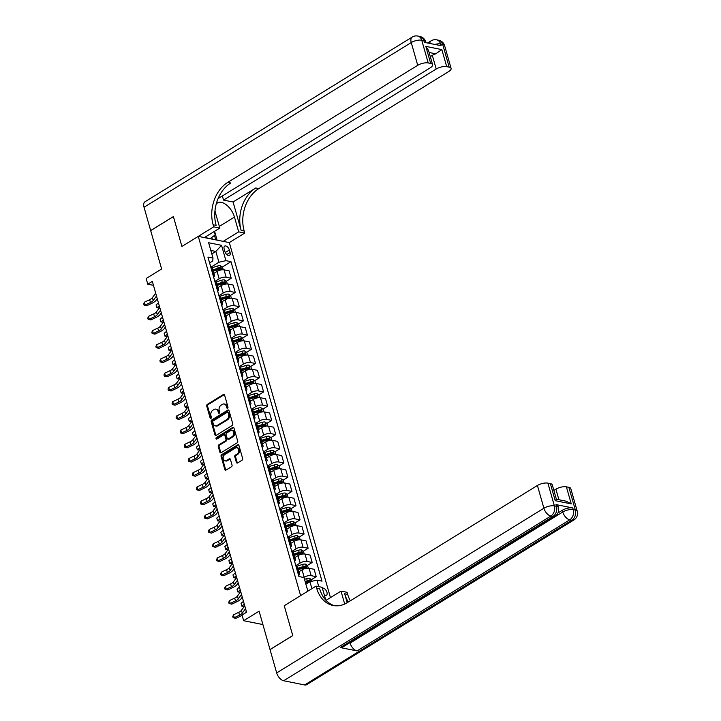 <?xml version="1.0" encoding="UTF-8"?>
<svg xmlns="http://www.w3.org/2000/svg" width="721" height="721" viewBox="0 0 721 721"><rect width="100%" height="100%" fill="white"/><g stroke="black" fill="none" stroke-linecap="round" stroke-linejoin="round"><path stroke-width="1.08" d="M227.557 408.104A0.874 0.649 -78.7 0 0 227.962 406.932L224.582 395.081A1.253 0.928 -78.7 0 0 223.375 394.513L207.315 404.409A1.253 0.928 -78.7 0 0 206.747 406.076L210.117 417.937A0.874 0.649 -78.7 0 0 211.37 417.162L210.929 415.629A4.02 2.983 -78.7 0 1 212.767 410.294L214.11 409.474A4.02 2.983 -78.7 0 1 215.912 409.104A4.02 2.983 -78.7 0 1 217.976 411.285L218.418 412.818A0.874 0.649 -78.7 0 0 219.662 412.051L219.229 410.519A4.02 2.983 -78.7 0 1 221.068 405.184L222.401 404.364A4.02 2.983 -78.7 0 1 224.213 403.994A4.02 2.983 -78.7 0 1 226.277 406.175L226.709 407.707A0.874 0.649 -78.7 0 0 227.557 408.104M324.333 595.032A4.092 2.253 58.4 0 0 326.415 595.276A4.092 2.253 58.4 0 0 326.955 592.329A4.092 2.253 58.4 0 0 322.386 588.183M236.371 462.395A1.253 0.928 -78.7 0 0 237.579 462.963L242.085 460.187A1.253 0.928 -78.7 0 0 242.653 458.52L238.903 445.353A1.253 0.928 -78.7 0 0 237.696 444.785L221.635 454.681A1.253 0.928 -78.7 0 0 221.068 456.348L224.817 469.515A1.253 0.928 -78.7 0 0 226.024 470.083L231.468 466.73A1.253 0.928 -78.7 0 0 232.045 465.063L230.432 459.43A1.253 0.928 -78.7 0 0 229.224 458.862L226.529 460.521A3.353 2.496 -78.7 0 1 225.015 460.827A3.353 2.496 -78.7 0 1 223.14 458.051A3.353 2.496 -78.7 0 1 224.826 454.554L235.397 448.038A3.353 2.496 -78.7 0 1 236.912 447.732A3.353 2.496 -78.7 0 1 238.777 450.508A3.353 2.496 -78.7 0 1 237.101 454.005L235.334 455.095A1.253 0.928 -78.7 0 0 234.758 456.763L236.371 462.395L237.209 462.567A1.253 0.928 -78.7 0 0 237.461 463.026M218.093 198.581L430.257 67.81A7.67 2.92 164.1 0 0 432.609 64.701L428.517 50.362L425.823 46.387L441.847 49.605L446.705 66.656L449.174 67.152L442.703 44.414L440.603 43.99L441.09 45.693L424.308 42.332L423.831 40.628L421.731 40.214L428.211 62.943A7.67 2.92 164.1 0 0 417.72 65.305L411.24 42.566L144.038 207.26L150.671 230.567L173.391 216.561L181.908 246.456L173.41 216.615L150.689 230.621L161.621 268.987L146.165 278.513L147.787 284.2L152.329 281.397L246.573 612.228L242.031 615.022L243.644 620.709L262.913 624.566M304.632 684.95L571.834 520.256A7.67 4.218 58.4 0 0 573.916 519.967L306.713 684.662A7.67 4.218 -121.6 0 1 304.632 684.95L283.659 680.75A7.67 4.218 -121.6 0 1 276.684 672.918L270.042 649.612L292.762 635.607L284.245 605.712L292.744 635.552L270.024 649.558L259.1 611.183L243.644 620.709M325.775 600.088L322.143 587.318L316.059 586.101L284.245 605.712L300.603 595.627L198.275 236.371L229.305 242.589L244.761 233.072L244.176 231.026A31.958 23.757 101.3 0 1 258.803 188.596L448.759 71.514A7.67 2.92 164.1 0 0 451.103 68.405A7.67 2.92 164.1 0 0 449.174 67.152M213.137 224.808A31.958 23.757 101.3 0 1 227.764 182.377L230.783 182.981A31.958 23.757 101.3 0 0 216.156 225.412L213.137 224.808L213.722 226.854L181.908 246.456L198.275 236.371M232.198 425.48A1.253 0.928 -78.7 0 0 232.775 423.813L229.017 410.646A1.253 0.928 -78.7 0 0 227.809 410.078L211.749 419.973A1.253 0.928 -78.7 0 0 211.181 421.641L214.93 434.808A1.253 0.928 -78.7 0 0 216.138 435.376L232.198 425.48M233.965 427.995L237.714 441.171A1.253 0.928 -78.7 0 1 237.137 442.829L221.086 452.734A1.253 0.928 -78.7 0 1 219.869 452.166L218.265 446.524A1.253 0.928 -78.7 0 1 218.842 444.866L225.349 440.846A1.253 0.928 -78.7 0 0 225.925 439.179L224.862 435.448A1.253 0.928 -78.7 0 0 223.654 434.88L216.868 439.062A0.874 0.649 -78.7 0 1 216.426 437.494L232.757 427.436A1.253 0.928 -78.7 0 1 233.965 427.995M224.159 248.961L224.871 251.458A3.966 2.181 58.4 0 0 229.557 255.351A3.966 2.181 58.4 0 0 230.071 252.503L229.359 249.998A3.966 2.181 58.4 0 0 224.682 246.104A3.966 2.181 58.4 0 0 224.159 248.961M330.443 597.619L229.305 242.589M209.595 262.922L212.722 261.002L213.001 258.082L207.927 257.073L298.927 576.53L304.001 577.548L307.876 591.148M213.001 258.082L208.63 242.734L221.545 245.329L225.916 260.669L218.923 262.246L210.865 267.212M222.329 267.031L230.99 261.687L225.916 260.669M230.99 261.687L321.99 581.153L316.916 580.135L318.772 586.651M147.787 284.2L153.456 285.336M211.812 253.927L215.849 251.44L210.82 250.43M218.923 262.246L215.849 251.44L221.545 245.329M311.905 588.66L309.922 581.703L305.893 584.19M311.391 579.666L316.231 576.683L311.157 575.664A5.11 1.947 164.1 0 0 304.163 577.233L303.739 577.494M316.231 576.683L314.122 569.293L309.048 568.274A5.11 1.947 164.1 0 0 302.063 569.842L298.918 571.78M307.335 565.453L312.184 562.47L307.11 561.452A5.11 1.947 164.1 0 0 300.116 563.02L295.88 565.634M312.184 562.47L310.075 555.08L305.001 554.061A5.11 1.947 164.1 0 0 298.016 555.63L294.952 557.522M303.289 551.25L308.137 548.257L303.063 547.239A5.11 1.947 164.1 0 0 296.07 548.816L291.834 551.421M308.137 548.257L306.028 540.867L300.954 539.858A5.11 1.947 164.1 0 0 293.961 541.426L290.815 543.364M299.242 537.037L304.091 534.045L299.008 533.035A5.11 1.947 164.1 0 0 292.023 534.603L287.778 537.217M304.091 534.045L301.982 526.663L296.908 525.645A5.11 1.947 164.1 0 0 289.914 527.213L286.769 529.151M295.195 522.824L300.035 519.841L294.961 518.823A5.11 1.947 164.1 0 0 287.976 520.391L283.732 523.004M300.035 519.841L297.935 512.451L292.861 511.432A5.11 1.947 164.1 0 0 285.867 513.001L282.803 514.884M291.149 508.611L295.989 505.628L290.914 504.61A5.11 1.947 164.1 0 0 283.921 506.178L279.685 508.792M295.989 505.628L293.889 498.238L288.815 497.22A5.11 1.947 164.1 0 0 281.821 498.788L278.676 500.725M287.102 494.399L291.942 491.416L286.868 490.397A5.11 1.947 164.1 0 0 279.874 491.965L275.638 494.579M291.942 491.416L289.842 484.025L284.759 483.007A5.11 1.947 164.1 0 0 277.774 484.575L274.629 486.522M283.056 480.195L287.895 477.203L282.821 476.184A5.11 1.947 164.1 0 0 275.828 477.762L271.592 480.366M287.895 477.203L285.786 469.813L280.712 468.803A5.11 1.947 164.1 0 0 273.728 470.371L270.663 472.255M279 465.982L283.849 462.999L278.775 461.981A5.11 1.947 164.1 0 0 271.781 463.549L267.545 466.163M283.849 462.999L281.74 455.609L276.666 454.59A5.11 1.947 164.1 0 0 269.672 456.159L266.527 458.096M274.953 451.77L279.802 448.786L274.719 447.768A5.11 1.947 164.1 0 0 267.734 449.336L263.489 451.95M279.802 448.786L277.693 441.396L272.619 440.378A5.11 1.947 164.1 0 0 265.625 441.946L262.561 443.83M270.907 437.557L275.746 434.574L270.672 433.555A5.11 1.947 164.1 0 0 263.688 435.124L259.443 437.737M275.746 434.574L273.647 427.183L268.572 426.165A5.11 1.947 164.1 0 0 261.579 427.733L258.515 429.626M266.86 423.344L271.7 420.361L266.626 419.343A5.11 1.947 164.1 0 0 259.641 420.911L255.396 423.524M271.7 420.361L269.6 412.971L264.526 411.952A5.11 1.947 164.1 0 0 257.532 413.521L254.387 415.467M262.814 409.14L267.653 406.148L262.579 405.139A5.11 1.947 164.1 0 0 255.585 406.707L251.35 409.321M267.653 406.148L265.553 398.758L260.47 397.749A5.11 1.947 164.1 0 0 253.486 399.317L250.421 401.2M258.767 394.928L263.607 391.945L258.533 390.926A5.11 1.947 164.1 0 0 251.539 392.494L247.303 395.108M263.607 391.945L261.498 384.554L256.424 383.536A5.11 1.947 164.1 0 0 249.439 385.104L246.285 387.042M254.711 380.715L259.56 377.732L254.486 376.713A5.11 1.947 164.1 0 0 247.492 378.282L243.256 380.895M259.56 377.732L257.451 370.342L252.377 369.323A5.11 1.947 164.1 0 0 245.383 370.891L242.238 372.829M250.665 366.502L255.513 363.519L250.439 362.501A5.11 1.947 164.1 0 0 243.446 364.069L239.201 366.683M255.513 363.519L253.404 356.129L248.33 355.111A5.11 1.947 164.1 0 0 241.337 356.679L238.272 358.571M246.618 352.29L251.458 349.306L246.384 348.288A5.11 1.947 164.1 0 0 239.399 349.856L235.154 352.47M251.458 349.306L249.358 341.916L244.284 340.898A5.11 1.947 164.1 0 0 237.29 342.466L234.145 344.413M242.571 338.086L247.411 335.094L242.337 334.084A5.11 1.947 164.1 0 0 235.352 335.653L231.108 338.266M247.411 335.094L245.311 327.704L240.237 326.694A5.11 1.947 164.1 0 0 233.244 328.262L230.098 330.2M238.525 323.873L243.365 320.89L238.29 319.872A5.11 1.947 164.1 0 0 231.297 321.44L227.061 324.053M243.365 320.89L241.265 313.5L236.182 312.481A5.11 1.947 164.1 0 0 229.197 314.05L226.133 315.933M234.478 309.66L239.318 306.677L234.244 305.659A5.11 1.947 164.1 0 0 227.25 307.227L223.014 309.841M239.318 306.677L237.209 299.287L232.135 298.269A5.11 1.947 164.1 0 0 225.15 299.837L221.996 301.775M230.423 295.448L235.271 292.465L230.197 291.446A5.11 1.947 164.1 0 0 223.204 293.014L218.968 295.628M235.271 292.465L233.162 285.074L228.088 284.056A5.11 1.947 164.1 0 0 221.095 285.624L218.039 287.517M226.376 281.235L231.225 278.252L226.151 277.234A5.11 1.947 164.1 0 0 219.157 278.802L214.912 281.415M231.225 278.252L229.116 270.862L224.042 269.843A5.11 1.947 164.1 0 0 217.048 271.411L213.984 273.304M217.931 269.735L219.608 268.708M221.987 283.948L223.663 282.911M226.034 298.161L227.71 297.124M230.08 312.373L231.756 311.337M234.127 326.577L235.803 325.55M238.173 340.79L239.85 339.762M242.22 355.002L243.896 353.966M246.276 369.215L247.952 368.179M250.322 383.428L251.999 382.391M254.369 397.631L256.045 396.604M258.415 411.844L260.092 410.808M262.462 426.057L264.138 425.02M266.509 440.27L268.185 439.233M270.564 454.473L272.232 453.446M274.611 468.686L276.287 467.659M278.657 482.899L280.334 481.862M282.704 497.111L284.38 496.075M286.751 511.324L288.427 510.288M290.797 525.528L292.474 524.5M294.853 539.741L296.52 538.713M298.9 553.953L300.576 552.917M302.946 568.166L304.623 567.13M306.993 582.379L308.669 581.342M213.623 277.089A5.11 1.947 164.1 0 0 214.516 275.485L212.407 268.095A5.11 1.947 164.1 0 0 211.127 267.257L210.811 267.194M214.516 275.485A5.11 1.947 164.1 0 0 213.227 274.647L212.911 274.584M217.67 291.293A5.11 1.947 164.1 0 0 218.562 289.698L216.453 282.308A5.11 1.947 164.1 0 0 215.173 281.469L214.858 281.406M218.562 289.698A5.11 1.947 164.1 0 0 217.273 288.86L216.958 288.797M221.726 305.506A5.11 1.947 164.1 0 0 222.609 303.911L220.5 296.52A5.11 1.947 164.1 0 0 219.22 295.682L218.905 295.619M222.609 303.911A5.11 1.947 164.1 0 0 221.329 303.072L221.014 303.009M225.772 319.718A5.11 1.947 164.1 0 0 226.655 318.123L224.555 310.733A5.11 1.947 164.1 0 0 223.267 309.895L222.951 309.832M226.655 318.123A5.11 1.947 164.1 0 0 225.376 317.285L225.06 317.222M229.819 333.931A5.11 1.947 164.1 0 0 230.702 332.336L228.602 324.946A5.11 1.947 164.1 0 0 227.313 324.099L226.998 324.035M230.702 332.336A5.11 1.947 164.1 0 0 229.422 331.489L229.107 331.426M233.865 348.144A5.11 1.947 164.1 0 0 234.749 346.54L232.649 339.149A5.11 1.947 164.1 0 0 231.369 338.311L231.044 338.248M234.749 346.54A5.11 1.947 164.1 0 0 233.469 345.701L233.153 345.638M237.912 362.348A5.11 1.947 164.1 0 0 238.804 360.752L236.695 353.362A5.11 1.947 164.1 0 0 235.416 352.524L235.1 352.461M238.804 360.752A5.11 1.947 164.1 0 0 237.515 359.914L237.2 359.851M241.959 376.56A5.11 1.947 164.1 0 0 242.851 374.965L240.742 367.575A5.11 1.947 164.1 0 0 239.462 366.737L239.147 366.674M242.851 374.965A5.11 1.947 164.1 0 0 241.562 374.127L241.247 374.064M246.014 390.773A5.11 1.947 164.1 0 0 246.897 389.178L244.789 381.788A5.11 1.947 164.1 0 0 243.509 380.949L243.193 380.886M246.897 389.178A5.11 1.947 164.1 0 0 245.618 388.34L245.302 388.277M250.061 404.986A5.11 1.947 164.1 0 0 250.944 403.39L248.835 396A5.11 1.947 164.1 0 0 247.555 395.153L247.24 395.09M250.944 403.39A5.11 1.947 164.1 0 0 249.664 402.543L249.349 402.48M254.107 419.198A5.11 1.947 164.1 0 0 254.991 417.594L252.891 410.204A5.11 1.947 164.1 0 0 251.602 409.366L251.287 409.303M254.991 417.594A5.11 1.947 164.1 0 0 253.711 416.756L253.395 416.693M258.154 433.402A5.11 1.947 164.1 0 0 259.037 431.807L256.937 424.417A5.11 1.947 164.1 0 0 255.649 423.578L255.333 423.515M259.037 431.807A5.11 1.947 164.1 0 0 257.757 430.969L257.442 430.906M262.201 447.615A5.11 1.947 164.1 0 0 263.093 446.02L260.984 438.629A5.11 1.947 164.1 0 0 259.704 437.791L259.389 437.728M263.093 446.02A5.11 1.947 164.1 0 0 261.804 445.181L261.489 445.118M266.247 461.828A5.11 1.947 164.1 0 0 267.14 460.232L265.031 452.842A5.11 1.947 164.1 0 0 263.751 452.004L263.435 451.941M267.14 460.232A5.11 1.947 164.1 0 0 265.851 459.394L265.535 459.331M270.303 476.04A5.11 1.947 164.1 0 0 271.186 474.445L269.077 467.055A5.11 1.947 164.1 0 0 267.797 466.208L267.482 466.145M271.186 474.445A5.11 1.947 164.1 0 0 269.906 473.598L269.591 473.535M274.35 490.253A5.11 1.947 164.1 0 0 275.233 488.649L273.124 481.258A5.11 1.947 164.1 0 0 271.844 480.42L271.529 480.357M275.233 488.649A5.11 1.947 164.1 0 0 273.953 487.811L273.638 487.747M278.396 504.457A5.11 1.947 164.1 0 0 279.279 502.861L277.179 495.471A5.11 1.947 164.1 0 0 275.891 494.633L275.575 494.57M279.279 502.861A5.11 1.947 164.1 0 0 278 502.023L277.684 501.96M282.443 518.669A5.11 1.947 164.1 0 0 283.326 517.074L281.226 509.684A5.11 1.947 164.1 0 0 279.937 508.846L279.622 508.783M283.326 517.074A5.11 1.947 164.1 0 0 282.046 516.236L281.731 516.173M286.489 532.882A5.11 1.947 164.1 0 0 287.382 531.287L285.273 523.897A5.11 1.947 164.1 0 0 283.993 523.058L283.677 522.995M287.382 531.287A5.11 1.947 164.1 0 0 286.093 530.449L285.777 530.377M290.536 547.095A5.11 1.947 164.1 0 0 291.428 545.491L289.319 538.109A5.11 1.947 164.1 0 0 288.04 537.262L287.724 537.199M291.428 545.491A5.11 1.947 164.1 0 0 290.139 544.652L289.824 544.589M294.592 561.308A5.11 1.947 164.1 0 0 295.475 559.703L293.366 552.313A5.11 1.947 164.1 0 0 292.086 551.475L291.771 551.412M295.475 559.703A5.11 1.947 164.1 0 0 294.195 558.865L293.871 558.802M298.638 575.511A5.11 1.947 164.1 0 0 299.521 573.916L297.413 566.526A5.11 1.947 164.1 0 0 296.133 565.688L295.817 565.625M299.521 573.916A5.11 1.947 164.1 0 0 298.242 573.078L297.926 573.015M309.922 581.703L316.916 580.135M227.629 408.059A0.874 0.649 -78.7 0 1 227.557 407.87L227.115 406.338A4.02 2.983 -78.7 0 0 225.051 404.166L224.213 403.994M215.912 409.104L216.751 409.276A4.02 2.983 -78.7 0 1 218.814 411.457L219.256 412.989A0.874 0.649 -78.7 0 0 219.328 413.169M224.33 394.621A1.253 0.928 -78.7 0 0 224.213 394.684L208.153 404.58A1.253 0.928 -78.7 0 0 207.585 406.247L210.956 418.099A0.874 0.649 -78.7 0 0 211.037 418.279M228.764 410.186A1.253 0.928 -78.7 0 0 228.647 410.249L212.587 420.145A1.253 0.928 -78.7 0 0 212.019 421.812L215.768 434.979A1.253 0.928 -78.7 0 0 216.021 435.439M228.124 412.646A0.874 0.649 -78.7 0 0 227.277 412.25L213.182 420.938A0.874 0.649 -78.7 0 0 212.776 422.1L213.236 423.723A4.02 2.983 -78.7 0 0 215.3 425.895A4.02 2.983 -78.7 0 0 217.111 425.534L226.745 419.595A4.02 2.983 -78.7 0 0 228.584 414.26L228.124 412.646L228.963 412.809A0.874 0.649 -78.7 0 0 228.503 412.34L227.665 412.169M215.3 425.895L216.138 426.066A4.02 2.983 -78.7 0 0 217.949 425.696L217.111 425.534M228.963 412.809L229.422 414.431A4.02 2.983 -78.7 0 1 227.584 419.757L217.949 425.696M224.213 434.763L225.051 434.934A1.253 0.928 -78.7 0 1 225.7 435.61L226.764 439.35A1.253 0.928 -78.7 0 1 226.196 441.018L219.68 445.028A1.253 0.928 -78.7 0 0 219.103 446.696L220.707 452.328A1.253 0.928 -78.7 0 0 220.959 452.788M233.712 427.535A1.253 0.928 -78.7 0 0 233.595 427.598L217.264 437.665A0.874 0.649 -78.7 0 0 216.94 439.017M232.108 436.683A3.353 2.496 -78.7 0 0 233.793 433.186A3.353 2.496 -78.7 0 0 231.919 430.41A3.353 2.496 -78.7 0 0 230.414 430.716L226.682 433.006A1.253 0.928 -78.7 0 0 226.115 434.673L227.178 438.413A1.253 0.928 -78.7 0 0 228.386 438.981L232.108 436.683L232.946 436.854A3.353 2.496 -78.7 0 0 234.631 433.357A3.353 2.496 -78.7 0 0 232.757 430.572L231.919 430.41M227.818 439.098L228.656 439.26A1.253 0.928 -78.7 0 0 229.224 439.143L228.386 438.981M232.946 436.854L229.224 439.143M236.912 447.732L237.75 447.903A3.353 2.496 -78.7 0 1 239.615 450.679A3.353 2.496 -78.7 0 1 237.939 454.176L236.173 455.266A1.253 0.928 -78.7 0 0 235.605 456.925L237.209 462.567M225.015 460.827L225.853 460.998A3.353 2.496 -78.7 0 0 227.367 460.692L226.529 460.521M230.179 458.971A1.253 0.928 -78.7 0 0 230.062 459.025L227.367 460.692M238.651 444.893A1.253 0.928 -78.7 0 0 238.534 444.956L222.474 454.852A1.253 0.928 -78.7 0 0 221.906 456.519L225.655 469.686A1.253 0.928 -78.7 0 0 225.907 470.146M223.258 269.753L222.519 267.167L220.518 265.698A3.389 1.289 164.1 0 0 217.616 266.004L212.136 267.689M213.281 271.168L218.616 269.528A3.389 1.289 -15.9 0 1 220.779 269.158L220.392 267.797A3.389 1.289 164.1 0 0 218.229 268.158L212.893 269.807M213.065 270.42L218.49 268.744A1.73 0.658 -15.9 0 1 219.085 268.609L220.392 267.797M156.06 304.92L156.872 307.759L156.06 304.92L158.458 302.919M159.377 307.858L156.872 307.759L159.269 305.758M156.493 296.007L153.213 300.531A6.39 2.433 -15.9 0 1 150.473 302.523L145.227 305.01L146.769 305.731L152.014 303.244A9.589 3.65 164.1 0 0 156.124 300.251L157.259 298.692M155.682 293.159L152.401 297.683A6.39 2.433 -15.9 0 1 149.662 299.684L144.416 302.171L145.227 305.01L144.056 305.037L143.731 303.901L144.416 302.171M146.769 305.731L144.056 305.037M227.304 283.966L226.565 281.379L224.564 279.91A3.389 1.289 164.1 0 0 221.662 280.208L216.183 281.902M217.327 285.381L222.672 283.741A3.389 1.289 -15.9 0 1 224.826 283.371L224.438 282.01A3.389 1.289 164.1 0 0 222.275 282.371L216.94 284.02M217.111 284.624L222.546 282.956A1.73 0.658 -15.9 0 1 223.131 282.812L224.438 282.01M160.107 319.124L160.918 321.972L160.107 319.124L162.513 317.132M163.433 322.071L160.918 321.972L163.316 319.971M231.351 298.179L230.621 295.592L228.611 294.114A3.389 1.289 164.1 0 0 225.709 294.42L220.229 296.115M221.374 299.594L226.718 297.944A3.389 1.289 -15.9 0 1 228.881 297.584L228.485 296.223A3.389 1.289 164.1 0 0 226.331 296.583L220.986 298.233M221.167 298.836L226.592 297.169A1.73 0.658 -15.9 0 1 227.178 297.025L228.485 296.223M164.163 333.336L164.965 336.184L164.163 333.336L166.56 331.336M167.479 336.274L164.965 336.184L167.371 334.183M235.406 312.391L234.667 309.805L232.667 308.327A3.389 1.289 164.1 0 0 229.756 308.633L224.276 310.327M225.43 313.806L230.765 312.157A3.389 1.289 -15.9 0 1 232.928 311.796L232.541 310.427A3.389 1.289 164.1 0 0 230.378 310.796L225.042 312.436M225.213 313.049L230.639 311.373A1.73 0.658 -15.9 0 1 231.234 311.238L232.541 310.427M168.209 347.549L169.02 350.388L168.209 347.549L170.607 345.548M171.526 350.487L169.02 350.388L171.418 348.387M160.54 310.21L157.259 314.744A6.39 2.433 -15.9 0 1 154.519 316.735L149.274 319.223L150.815 319.944L156.06 317.456A9.589 3.65 164.1 0 0 160.179 314.464L161.306 312.905M159.729 307.371L156.457 311.896A6.39 2.433 -15.9 0 1 153.708 313.896L148.463 316.384L149.274 319.223L148.102 319.25L147.778 318.114L148.463 316.384M150.815 319.944L148.102 319.25M164.586 324.423L161.315 328.947A6.39 2.433 -15.9 0 1 158.566 330.948L153.321 333.435L154.862 334.156L160.107 331.669A9.589 3.65 164.1 0 0 164.226 328.677L165.352 327.109M163.775 321.584L160.504 326.108A6.39 2.433 -15.9 0 1 157.755 328.109L152.519 330.597L153.321 333.435L152.149 333.462L151.825 332.327L152.519 330.597M154.862 334.156L152.149 333.462M168.633 338.636L165.361 343.16A6.39 2.433 -15.9 0 1 162.613 345.161L157.376 347.648L158.908 348.369L164.154 345.882A9.589 3.65 164.1 0 0 168.272 342.881L169.399 341.321M167.831 335.797L164.55 340.321A6.39 2.433 -15.9 0 1 161.801 342.313L156.565 344.8L157.376 347.648L156.196 347.675L155.871 346.531L156.565 344.8M158.908 348.369L156.196 347.675M239.453 326.595L238.714 324.008L236.713 322.539A3.389 1.289 164.1 0 0 233.811 322.846L228.332 324.531M229.476 328.019L234.812 326.37A3.389 1.289 -15.9 0 1 236.975 326.009L236.587 324.639A3.389 1.289 164.1 0 0 234.424 325.009L229.089 326.649M229.26 327.262L234.685 325.586A1.73 0.658 -15.9 0 1 235.28 325.45L236.587 324.639M172.256 361.762L173.067 364.601L172.256 361.762L174.653 359.761M175.573 364.7L173.067 364.601L175.464 362.6M172.689 352.848L169.408 357.373A6.39 2.433 -15.9 0 1 166.659 359.373L161.423 361.861L162.964 362.582L168.2 360.094A9.589 3.65 164.1 0 0 172.319 357.093L173.455 355.534M171.877 350L168.597 354.534A6.39 2.433 -15.9 0 1 165.857 356.525L160.612 359.013L161.423 361.861L160.242 361.879L159.918 360.743L160.612 359.013M162.964 362.582L160.242 361.879M207.576 238.236L205.719 236.749M214.218 231.513L215.173 234.875L210.027 238.732M209.36 234.505A8.31 4.569 58.4 0 0 210.442 233.838M223.231 241.373L238.678 231.856L234.469 217.075A14.384 7.913 58.4 0 0 217.481 202.934A14.384 7.913 58.4 0 0 216.201 204.133M215.011 210.451A14.384 7.913 58.4 0 0 215.597 213.29L219.806 228.07L213.722 226.854M238.678 231.856L244.761 233.072M233.063 201.997L241.156 230.423A31.958 23.757 101.3 0 1 255.784 187.992L233.063 201.997L223.537 200.087L222.356 195.95M446.705 66.656A7.67 2.92 164.1 0 0 436.214 69.009L432.33 55.364A7.67 2.92 -15.9 0 1 435.727 53.823L429.13 52.498M223.537 200.087L436.214 69.009M144.038 207.26A7.67 4.218 -121.6 0 1 145.038 201.736L412.25 37.041A7.67 4.218 58.4 0 0 411.24 42.566A7.67 2.92 -15.9 0 1 421.731 40.214A7.67 5.705 101.3 0 0 417.783 36.05A7.67 7.67 0 0 0 412.25 37.041M204.349 237.597L219.806 228.07M432.609 64.701A7.67 2.92 164.1 0 0 430.68 63.448L425.823 46.387M428.211 62.943L430.68 63.448M227.764 182.377L417.72 65.305M430.302 56.617L432.33 55.364M441.847 49.605L435.727 53.823M214.588 231.288L217.111 240.147M215.768 239.877L214.488 235.388M212.362 239.201L211.848 237.371M557.937 512.982L562.281 510.297A7.67 2.92 -15.9 0 1 572.762 507.945L555.99 504.583A7.67 2.92 -15.9 0 1 557.91 505.845L558.396 507.548A7.67 2.92 164.1 0 0 556.477 506.295L555.99 504.583M316.059 586.101L316.645 588.147A31.958 23.757 -78.7 0 0 333.084 605.487A31.958 23.757 -78.7 0 0 347.459 602.567L537.415 485.485A7.67 2.92 -15.9 0 1 547.897 483.133L554.377 505.872L556.477 506.295A7.67 5.705 -78.7 0 1 552.962 516.47L550.871 516.056L283.659 680.75M347.207 602.72L344.656 593.762A31.958 23.757 -78.7 0 0 348.369 602.008M344.692 604.036L341.015 591.103L347.089 592.32L347.675 594.365A31.958 23.757 -78.7 0 0 350.307 600.809M550.375 483.629A7.67 2.92 -15.9 0 1 552.295 484.891L556.378 499.229L566.156 501.185L571.257 503.898L555.233 500.68L550.375 483.629L547.897 483.133M340.285 647.557L552.962 516.47A7.67 4.218 58.4 0 0 555.044 516.182L342.367 647.269A7.67 4.218 -121.6 0 1 340.285 647.557L357.066 650.919A7.67 4.218 -121.6 0 1 350.091 643.087L349.946 642.6M326.018 600.35L341.015 591.103M553.881 490.442L555.909 489.189A7.67 2.92 -15.9 0 1 566.4 486.837L571.257 503.898M572.762 507.945L573.249 509.657L575.349 510.071L568.869 487.333L566.4 486.837M568.869 487.333A7.67 2.92 -15.9 0 1 570.798 488.595L577.269 511.333A7.67 2.92 164.1 0 0 575.349 510.071A7.67 5.705 -78.7 0 1 571.834 520.256L569.743 519.832L357.066 650.919M316.645 588.147L319.664 588.751A31.958 23.757 -78.7 0 0 334.607 605.721M555.233 500.68L555.891 499.824M243.5 340.808L242.761 338.221L240.76 336.752A3.389 1.289 164.1 0 0 237.858 337.058L232.378 338.744M233.523 342.223L238.858 340.582A3.389 1.289 -15.9 0 1 241.021 340.213L240.634 338.852A3.389 1.289 164.1 0 0 238.471 339.212L233.135 340.862M233.307 341.475L238.732 339.798A1.73 0.658 -15.9 0 1 239.327 339.654L240.634 338.852M176.303 375.974L177.114 378.813L176.303 375.974L178.7 373.974M179.619 378.913L177.114 378.813L179.511 376.813M247.546 355.02L246.807 352.434L244.807 350.965A3.389 1.289 164.1 0 0 241.905 351.262L236.425 352.957M237.57 356.435L242.905 354.795A3.389 1.289 -15.9 0 1 245.068 354.426L244.68 353.065A3.389 1.289 164.1 0 0 242.517 353.425L237.182 355.074M237.353 355.678L242.779 354.011A1.73 0.658 -15.9 0 1 243.374 353.867L244.68 353.065M180.349 390.178L181.16 393.026L180.349 390.178L182.746 388.177M183.666 393.125L181.16 393.026L183.558 391.025M251.593 369.233L250.854 366.647L248.853 365.168A3.389 1.289 164.1 0 0 245.951 365.475L240.472 367.169M241.616 370.648L246.952 368.999A3.389 1.289 -15.9 0 1 249.115 368.638L248.727 367.277A3.389 1.289 164.1 0 0 246.564 367.638L241.229 369.287M241.4 369.891L246.834 368.224A1.73 0.658 -15.9 0 1 247.42 368.08L248.727 367.277M184.396 404.391L185.207 407.239L184.396 404.391L186.802 402.39M187.721 407.329L185.207 407.239L187.604 405.238M255.64 383.446L254.91 380.859L252.9 379.381A3.389 1.289 164.1 0 0 249.998 379.688L244.518 381.382M245.663 384.861L251.007 383.212A3.389 1.289 -15.9 0 1 253.17 382.851L252.774 381.481A3.389 1.289 164.1 0 0 250.62 381.851L245.275 383.491M245.455 384.104L250.881 382.427A1.73 0.658 -15.9 0 1 251.467 382.292L252.774 381.481M188.451 418.604L189.253 421.443L188.451 418.604L190.849 416.603M191.768 421.542L189.253 421.443L191.66 419.442M259.695 397.65L258.956 395.063L256.955 393.594A3.389 1.289 164.1 0 0 254.044 393.9L248.565 395.586M249.718 399.064L255.054 397.424A3.389 1.289 -15.9 0 1 257.217 397.064L256.829 395.694A3.389 1.289 164.1 0 0 254.666 396.063L249.322 397.704M249.502 398.316L254.928 396.64A1.73 0.658 -15.9 0 1 255.522 396.505L256.829 395.694M192.498 432.816L193.309 435.655L192.498 432.816L194.895 430.816M195.815 435.754L193.309 435.655L195.706 433.654M176.735 367.061L173.455 371.585A6.39 2.433 -15.9 0 1 170.715 373.577L165.469 376.065L167.011 376.786L172.247 374.298A9.589 3.65 164.1 0 0 176.366 371.306L177.501 369.747M175.924 364.213L172.643 368.737A6.39 2.433 -15.9 0 1 169.904 370.738L164.658 373.226L165.469 376.065L164.289 376.092L163.973 374.956L164.658 373.226M167.011 376.786L164.289 376.092M180.782 381.265L177.501 385.798A6.39 2.433 -15.9 0 1 174.761 387.79L169.516 390.277L171.057 390.998L176.303 388.511A9.589 3.65 164.1 0 0 180.412 385.519L181.548 383.96M179.971 378.426L176.69 382.95A6.39 2.433 -15.9 0 1 173.95 384.951L168.705 387.438L169.516 390.277L168.344 390.304L168.02 389.169L168.705 387.438M171.057 390.998L168.344 390.304M184.828 395.478L181.548 400.002A6.39 2.433 -15.9 0 1 178.808 402.003L173.563 404.49L175.104 405.211L180.349 402.724A9.589 3.65 164.1 0 0 184.468 399.731L185.594 398.163M184.017 392.639L180.746 397.163A6.39 2.433 -15.9 0 1 177.997 399.164L172.752 401.651L173.563 404.49L172.391 404.517L172.067 403.381L172.752 401.651M175.104 405.211L172.391 404.517M188.875 409.69L185.603 414.215A6.39 2.433 -15.9 0 1 182.855 416.215L177.609 418.703L179.15 419.424L184.396 416.936A9.589 3.65 164.1 0 0 188.514 413.935L189.641 412.376M188.064 406.851L184.792 411.376A6.39 2.433 -15.9 0 1 182.043 413.367L176.807 415.855L177.609 418.703L176.438 418.73L176.113 417.585L176.807 415.855M179.15 419.424L176.438 418.73M192.922 423.903L189.65 428.427A6.39 2.433 -15.9 0 1 186.901 430.428L181.665 432.915L183.197 433.636L188.442 431.149A9.589 3.65 164.1 0 0 192.561 428.148L193.688 426.589M192.119 421.055L188.839 425.588A6.39 2.433 -15.9 0 1 186.09 427.58L180.854 430.067L181.665 432.915L180.484 432.933L180.16 431.798L180.854 430.067M183.197 433.636L180.484 432.933M263.742 411.862L263.003 409.276L261.002 407.807A3.389 1.289 164.1 0 0 258.1 408.113L252.62 409.798M253.765 413.277L259.1 411.637A3.389 1.289 -15.9 0 1 261.263 411.267L260.876 409.907A3.389 1.289 164.1 0 0 258.713 410.267L253.377 411.916M253.549 412.529L258.974 410.853A1.73 0.658 -15.9 0 1 259.569 410.709L260.876 409.907M196.545 447.029L197.356 449.868L196.545 447.029L198.942 445.028M199.861 449.967L197.356 449.868L199.753 447.867M196.977 438.116L193.697 442.64A6.39 2.433 -15.9 0 1 190.948 444.632L185.712 447.119L187.253 447.84L192.489 445.353A9.589 3.65 164.1 0 0 196.608 442.361L197.743 440.801M196.166 435.268L192.886 439.792A6.39 2.433 -15.9 0 1 190.146 441.793L184.9 444.28L185.712 447.119L184.531 447.146L184.206 446.011L184.9 444.28M187.253 447.84L184.531 447.146M267.788 426.075L267.049 423.488L265.049 422.01A3.389 1.289 164.1 0 0 262.147 422.317L256.667 424.011M257.812 427.49L263.147 425.841A3.389 1.289 -15.9 0 1 265.31 425.48L264.922 424.119A3.389 1.289 164.1 0 0 262.759 424.48L257.424 426.129M257.595 426.733L263.021 425.066A1.73 0.658 -15.9 0 1 263.616 424.921L264.922 424.119M200.591 461.233L201.402 464.081L200.591 461.233L202.989 459.232M203.908 464.18L201.402 464.081L203.8 462.08M201.024 452.319L197.743 456.853A6.39 2.433 -15.9 0 1 195.003 458.844L189.758 461.332L191.299 462.053L196.536 459.565A9.589 3.65 164.1 0 0 200.654 456.573L201.79 455.005M200.213 449.48L196.932 454.005A6.39 2.433 -15.9 0 1 194.192 456.005L188.947 458.493L189.758 461.332L188.578 461.359L188.253 460.223L188.947 458.493M191.299 462.053L188.578 461.359M271.835 440.288L271.096 437.701L269.095 436.223A3.389 1.289 164.1 0 0 266.193 436.529L260.714 438.224M261.858 441.703L267.194 440.053A3.389 1.289 -15.9 0 1 269.357 439.693L268.969 438.332A3.389 1.289 164.1 0 0 266.806 438.692L261.471 440.342M261.642 440.946L267.067 439.278A1.73 0.658 -15.9 0 1 267.662 439.134L268.969 438.332M204.638 475.445L205.449 478.293L204.638 475.445L207.035 473.445M207.954 478.383L205.449 478.293L207.846 476.293M205.07 466.532L201.79 471.056A6.39 2.433 -15.9 0 1 199.05 473.057L193.805 475.545L195.346 476.266L200.591 473.778A9.589 3.65 164.1 0 0 204.701 470.786L205.836 469.218M204.259 463.693L200.979 468.217A6.39 2.433 -15.9 0 1 198.239 470.218L192.994 472.706L193.805 475.545L192.633 475.572L192.309 474.436L192.994 472.706M195.346 476.266L192.633 475.572M275.882 454.5L275.143 451.905L273.142 450.436A3.389 1.289 164.1 0 0 270.24 450.742L264.76 452.437M265.905 455.915L271.24 454.266A3.389 1.289 -15.9 0 1 273.403 453.906L273.016 452.536A3.389 1.289 164.1 0 0 270.853 452.905L265.517 454.545M265.689 455.158L271.123 453.482A1.73 0.658 -15.9 0 1 271.709 453.347L273.016 452.536M208.684 489.658L209.496 492.497L208.684 489.658L211.091 487.657M212.01 492.596L209.496 492.497L211.893 490.496M209.117 480.745L205.836 485.269A6.39 2.433 -15.9 0 1 203.097 487.27L197.851 489.757L199.393 490.478L204.638 487.991A9.589 3.65 164.1 0 0 208.748 484.99L209.883 483.43M208.306 477.906L205.034 482.43A6.39 2.433 -15.9 0 1 202.286 484.422L197.04 486.909L197.851 489.757L196.68 489.784L196.355 488.64L197.04 486.909M199.393 490.478L196.68 489.784M279.928 468.704L279.198 466.117L277.188 464.648A3.389 1.289 164.1 0 0 274.286 464.955L268.807 466.64M269.951 470.119L275.296 468.479A3.389 1.289 -15.9 0 1 277.459 468.118L277.062 466.748A3.389 1.289 164.1 0 0 274.899 467.118L269.564 468.758M269.744 469.371L275.17 467.695A1.73 0.658 -15.9 0 1 275.755 467.559L277.062 466.748M212.74 503.871L213.542 506.71L212.74 503.871L215.137 501.87M216.057 506.809L213.542 506.71L215.949 504.709M213.164 494.957L209.892 499.482A6.39 2.433 -15.9 0 1 207.143 501.483L201.898 503.97L203.439 504.691L208.684 502.204A9.589 3.65 164.1 0 0 212.803 499.202L213.93 497.643M212.353 492.11L209.081 496.643A6.39 2.433 -15.9 0 1 206.332 498.635L201.087 501.122L201.898 503.97L200.726 503.988L200.402 502.852L201.087 501.122M203.439 504.691L200.726 503.988M283.975 482.917L283.245 480.33L281.244 478.861A3.389 1.289 164.1 0 0 278.333 479.168L272.853 480.853M274.007 484.332L279.342 482.691A3.389 1.289 -15.9 0 1 281.505 482.322L281.118 480.961A3.389 1.289 164.1 0 0 278.955 481.322L273.61 482.971M273.791 483.584L279.216 481.907A1.73 0.658 -15.9 0 1 279.802 481.763L281.118 480.961M216.787 518.084L217.598 520.923L216.787 518.084L219.184 516.083M220.103 521.022L217.598 520.923L219.995 518.922M217.21 509.17L213.939 513.694A6.39 2.433 -15.9 0 1 211.19 515.686L205.945 518.174L207.486 518.895L212.731 516.407A9.589 3.65 164.1 0 0 216.85 513.415L217.976 511.856M216.408 506.322L213.128 510.847A6.39 2.433 -15.9 0 1 210.379 512.847L205.143 515.335L205.945 518.174L204.773 518.201L204.449 517.065L205.143 515.335M207.486 518.895L204.773 518.201M288.03 497.13L287.291 494.543L285.291 493.065A3.389 1.289 164.1 0 0 282.389 493.371L276.909 495.066M278.054 498.544L283.389 496.895A3.389 1.289 -15.9 0 1 285.552 496.535L285.165 495.174A3.389 1.289 164.1 0 0 283.002 495.534L277.666 497.184M277.837 497.787L283.263 496.12A1.73 0.658 -15.9 0 1 283.858 495.976L285.165 495.174M220.833 532.287L221.644 535.135L220.833 532.287L223.231 530.286M224.15 535.234L221.644 535.135L224.042 533.134M292.077 511.342L291.338 508.756L289.337 507.278A3.389 1.289 164.1 0 0 286.435 507.584L280.956 509.278M282.1 512.757L287.436 511.108A3.389 1.289 -15.9 0 1 289.599 510.747L289.211 509.387A3.389 1.289 164.1 0 0 287.048 509.747L281.713 511.387M281.884 512L287.309 510.324A1.73 0.658 -15.9 0 1 287.904 510.189L289.211 509.387M224.88 546.5L225.691 549.348L224.88 546.5L227.277 544.499M228.196 549.438L225.691 549.348L228.088 547.347M296.124 525.555L295.385 522.959L293.384 521.49A3.389 1.289 164.1 0 0 290.482 521.797L285.002 523.482M286.147 526.97L291.482 525.321A3.389 1.289 -15.9 0 1 293.645 524.96L293.258 523.59A3.389 1.289 164.1 0 0 291.095 523.96L285.759 525.6M285.931 526.213L291.356 524.537A1.73 0.658 -15.9 0 1 291.951 524.401L293.258 523.59M228.927 560.713L229.738 563.552L228.927 560.713L231.324 558.712M232.243 563.651L229.738 563.552L232.135 561.551M300.17 539.759L299.431 537.172L297.431 535.703A3.389 1.289 164.1 0 0 294.529 536.009L289.049 537.695M290.193 541.174L295.529 539.533A3.389 1.289 -15.9 0 1 297.692 539.173L297.304 537.803A3.389 1.289 164.1 0 0 295.141 538.163L289.806 539.813M289.977 540.426L295.412 538.749A1.73 0.658 -15.9 0 1 295.998 538.614L297.304 537.803M232.973 574.925L233.784 577.764L232.973 574.925L235.379 572.925M236.299 577.863L233.784 577.764L236.182 575.764M304.217 553.971L303.478 551.385L301.477 549.916A3.389 1.289 164.1 0 0 298.575 550.222L293.096 551.907M294.24 555.386L299.585 553.746A3.389 1.289 -15.9 0 1 301.748 553.377L301.351 552.016A3.389 1.289 164.1 0 0 299.188 552.376L293.853 554.025M294.033 554.638L299.458 552.962A1.73 0.658 -15.9 0 1 300.044 552.818L301.351 552.016M237.029 589.138L237.831 591.977L237.029 589.138L239.426 587.137M240.345 592.076L237.831 591.977L240.237 589.976M308.264 568.184L307.534 565.597L305.533 564.119A3.389 1.289 164.1 0 0 302.622 564.426L297.142 566.12M298.296 569.599L303.631 567.95A3.389 1.289 -15.9 0 1 305.794 567.589L305.407 566.228A3.389 1.289 164.1 0 0 303.244 566.589L297.899 568.238M298.079 568.842L303.505 567.175A1.73 0.658 -15.9 0 1 304.091 567.03L305.407 566.228M241.075 603.342L241.886 606.19L241.075 603.342L243.473 601.341M244.392 606.28L241.886 606.19L244.284 604.189M311.986 581.243L311.58 579.81L309.579 578.332A3.389 1.289 164.1 0 0 306.677 578.639L304.505 579.305M309.841 581.802L309.453 580.441A3.389 1.289 164.1 0 0 307.29 580.802L305.118 581.468M305.289 582.081L307.552 581.378A1.73 0.658 -15.9 0 1 308.146 581.243L309.453 580.441M305.506 582.838L307.678 582.162A3.389 1.289 -15.9 0 1 309.76 581.802M221.266 523.374L217.985 527.907A6.39 2.433 -15.9 0 1 215.237 529.899L210 532.386L211.532 533.107L216.778 530.62A9.589 3.65 164.1 0 0 220.896 527.628L222.023 526.06M220.455 520.535L217.174 525.059A6.39 2.433 -15.9 0 1 214.434 527.06L209.189 529.547L210 532.386L208.82 532.413L208.495 531.278L209.189 529.547M211.532 533.107L208.82 532.413M225.312 537.587L222.032 542.111A6.39 2.433 -15.9 0 1 219.292 544.112L214.047 546.599L215.588 547.32L220.824 544.833A9.589 3.65 164.1 0 0 224.943 541.841L226.079 540.272M224.501 534.748L221.221 539.272A6.39 2.433 -15.9 0 1 218.481 541.273L213.236 543.76L214.047 546.599L212.866 546.626L212.542 545.491L213.236 543.76M215.588 547.32L212.866 546.626M229.359 551.799L226.079 556.324A6.39 2.433 -15.9 0 1 223.339 558.324L218.093 560.812L219.635 561.533L224.88 559.045A9.589 3.65 164.1 0 0 228.99 556.044L230.125 554.485M228.548 548.96L225.267 553.485A6.39 2.433 -15.9 0 1 222.528 555.476L217.282 557.964L218.093 560.812L216.922 560.839L216.597 559.694L217.282 557.964M219.635 561.533L216.922 560.839M233.406 566.012L230.125 570.536A6.39 2.433 -15.9 0 1 227.385 572.537L222.14 575.025L223.681 575.746L228.927 573.258A9.589 3.65 164.1 0 0 233.036 570.257L234.172 568.698M232.595 563.164L229.323 567.697A6.39 2.433 -15.9 0 1 226.574 569.689L221.329 572.177L222.14 575.025L220.968 575.043L220.644 573.907L221.329 572.177M223.681 575.746L220.968 575.043M237.452 580.225L234.181 584.749A6.39 2.433 -15.9 0 1 231.432 586.741L226.187 589.228L227.728 589.949L232.973 587.462A9.589 3.65 164.1 0 0 237.092 584.47L238.218 582.91M236.641 577.377L233.37 581.901A6.39 2.433 -15.9 0 1 230.621 583.902L225.376 586.389L226.187 589.228L225.015 589.255L224.691 588.12L225.376 586.389M227.728 589.949L225.015 589.255M241.499 594.428L238.227 598.962A6.39 2.433 -15.9 0 1 235.479 600.953L230.233 603.441L231.774 604.162L237.02 601.674A9.589 3.65 164.1 0 0 241.138 598.682L242.265 597.114M240.697 591.59L237.416 596.114A6.39 2.433 -15.9 0 1 234.667 598.115L229.431 600.602L230.233 603.441L229.062 603.468L228.737 602.332L229.431 600.602M231.774 604.162L229.062 603.468M245.555 608.641L242.274 613.165A6.39 2.433 -15.9 0 1 239.525 615.166L234.289 617.654L235.821 618.375L241.066 615.887A9.589 3.65 164.1 0 0 242.121 615.346M244.743 605.802L241.463 610.327A6.39 2.433 -15.9 0 1 238.723 612.327L233.478 614.815L234.289 617.654L233.108 617.681L232.784 616.545L233.478 614.815M235.821 618.375L233.108 617.681M244.888 613.265A9.589 3.65 164.1 0 0 245.185 612.895L246.312 611.327M304.163 577.233L302.063 569.842M300.116 563.02L298.016 555.63M296.07 548.816L293.961 541.426M292.023 534.603L289.914 527.213M287.976 520.391L285.867 513.001M283.921 506.178L281.821 498.788M279.874 491.965L277.774 484.575M275.828 477.762L273.728 470.371M271.781 463.549L269.672 456.159M267.734 449.336L265.625 441.946M263.688 435.124L261.579 427.733M259.641 420.911L257.532 413.521M255.585 406.707L253.486 399.317M251.539 392.494L249.439 385.104M247.492 378.282L245.383 370.891M243.446 364.069L241.337 356.679M239.399 349.856L237.29 342.466M235.352 335.653L233.244 328.262M231.297 321.44L229.197 314.05M227.25 307.227L225.15 299.837M223.204 293.014L221.095 285.624M219.157 278.802L217.048 271.411M213.227 274.647L211.127 267.257M226.151 277.234L224.042 269.843M230.197 291.446L228.088 284.056M217.273 288.86L215.173 281.469M234.244 305.659L232.135 298.269M221.329 303.072L219.22 295.682M238.29 319.872L236.182 312.481M225.376 317.285L223.267 309.895M242.337 334.084L240.237 326.694M229.422 331.489L227.313 324.099M246.384 348.288L244.284 340.898M233.469 345.701L231.369 338.311M250.439 362.501L248.33 355.111M237.515 359.914L235.416 352.524M254.486 376.713L252.377 369.323M241.562 374.127L239.462 366.737M258.533 390.926L256.424 383.536M245.618 388.34L243.509 380.949M262.579 405.139L260.47 397.749M249.664 402.543L247.555 395.153M266.626 419.343L264.526 411.952M253.711 416.756L251.602 409.366M270.672 433.555L268.572 426.165M257.757 430.969L255.649 423.578M274.719 447.768L272.619 440.378M261.804 445.181L259.704 437.791M278.775 461.981L276.666 454.59M265.851 459.394L263.751 452.004M282.821 476.184L280.712 468.803M269.906 473.598L267.797 466.208M286.868 490.397L284.759 483.007M273.953 487.811L271.844 480.42M290.914 504.61L288.815 497.22M278 502.023L275.891 494.633M294.961 518.823L292.861 511.432M282.046 516.236L279.937 508.846M299.008 533.035L296.908 525.645M286.093 530.449L283.993 523.058M303.063 547.239L300.954 539.858M290.139 544.652L288.04 537.262M307.11 561.452L305.001 554.061M294.195 558.865L292.086 551.475M311.157 575.664L309.048 568.274M298.242 573.078L296.133 565.688M225.285 252.512L229.359 249.998M226.773 254.54L230.071 252.503M227.115 406.338L226.277 406.175M219.256 412.989L218.418 412.818M218.814 411.457L217.976 411.285M210.956 418.099L210.117 417.937M207.585 406.247L206.747 406.076M208.153 404.58L207.315 404.409M224.213 394.684L223.375 394.513M227.557 407.87L226.709 407.707M215.768 434.979L214.93 434.808M212.019 421.812L211.181 421.641M212.587 420.145L211.749 419.973M228.647 410.249L227.809 410.078M227.584 419.757L226.745 419.595M229.422 414.431L228.584 414.26M220.707 452.328L219.869 452.166M219.103 446.696L218.265 446.524M219.68 445.028L218.842 444.866M226.196 441.018L225.349 440.846M226.764 439.35L225.925 439.179M225.7 435.61L224.862 435.448M217.264 437.665L216.426 437.494M233.595 427.598L232.757 427.436M235.605 456.925L234.758 456.763M236.173 455.266L235.334 455.095M237.939 454.176L237.101 454.005M230.062 459.025L229.224 458.862M225.655 469.686L224.817 469.515M221.906 456.519L221.068 456.348M222.474 454.852L221.635 454.681M238.534 444.956L237.696 444.785M221.735 269.825L220.572 265.734M218.229 268.158L217.616 266.004M218.905 270.528L218.616 269.528M153.213 300.531L152.401 297.683M150.473 302.523L149.662 299.684M225.781 284.038L224.619 279.946M222.275 282.371L221.662 280.208M222.951 284.741L222.672 283.741M229.837 298.251L228.665 294.15M226.331 296.583L225.709 294.42M226.998 298.954L226.718 297.944M233.883 312.463L232.712 308.363M230.378 310.796L229.756 308.633M231.053 313.166L230.765 312.157M157.259 314.744L156.457 311.896M154.519 316.735L153.708 313.896M161.315 328.947L160.504 326.108M158.566 330.948L157.755 328.109M165.361 343.16L164.55 340.321M162.613 345.161L161.801 342.313M237.93 326.667L236.758 322.575M234.424 325.009L233.811 322.846M235.1 327.37L234.812 326.37M169.408 357.373L168.597 354.534M166.659 359.373L165.857 356.525M241.156 230.423L244.176 231.026M255.784 187.992L258.803 188.596M434.763 44.432A7.67 2.92 -15.9 0 1 440.603 43.99A7.67 5.705 101.3 0 0 436.656 39.835A7.67 7.67 0 0 0 431.122 40.827A7.67 4.218 58.4 0 0 429.779 43.431M444.623 45.675A7.67 7.67 0 0 0 438.756 40.25A7.67 5.705 -78.7 0 1 442.703 44.414A7.67 2.92 -15.9 0 1 444.623 45.675L451.103 68.405M425.75 41.89A7.67 7.67 0 0 0 419.883 36.474A7.67 5.705 -78.7 0 1 423.831 40.628A7.67 2.92 -15.9 0 1 425.75 41.89L425.976 42.665M219.328 226.403L234.469 217.075M344.656 593.762L347.675 594.365M276.684 672.918L543.895 508.224L537.415 485.485M350.091 643.087L562.768 512.009L562.281 510.297M558.91 499.734L555.909 489.189M543.895 508.224A7.67 4.218 58.4 0 0 550.871 516.056A7.67 5.705 101.3 0 0 554.377 505.872A7.67 2.92 164.1 0 0 543.895 508.224M562.768 512.009A7.67 4.218 58.4 0 0 569.743 519.832A7.67 5.705 101.3 0 0 573.249 509.657A7.67 2.92 164.1 0 0 562.768 512.009M241.977 340.88L240.814 336.788M238.471 339.212L237.858 337.058M239.147 341.583L238.858 340.582M246.023 355.092L244.861 351.001M242.517 353.425L241.905 351.262M243.193 355.795L242.905 354.795M250.07 369.305L248.907 365.205M246.564 367.638L245.951 365.475M247.24 370.008L246.952 368.999M254.116 383.518L252.954 379.417M250.62 381.851L249.998 379.688M251.287 384.221L251.007 383.212M258.172 397.722L257 393.63M254.666 396.063L254.044 393.9M255.342 398.425L255.054 397.424M173.455 371.585L172.643 368.737M170.715 373.577L169.904 370.738M177.501 385.798L176.69 382.95M174.761 387.79L173.95 384.951M181.548 400.002L180.746 397.163M178.808 402.003L177.997 399.164M185.603 414.215L184.792 411.376M182.855 416.215L182.043 413.367M189.65 428.427L188.839 425.588M186.901 430.428L186.09 427.58M262.219 411.934L261.047 407.843M258.713 410.267L258.1 408.113M259.389 412.637L259.1 411.637M193.697 442.64L192.886 439.792M190.948 444.632L190.146 441.793M266.265 426.147L265.103 422.055M262.759 424.48L262.147 422.317M263.435 426.85L263.147 425.841M197.743 456.853L196.932 454.005M195.003 458.844L194.192 456.005M270.312 440.36L269.149 436.259M266.806 438.692L266.193 436.529M267.482 441.063L267.194 440.053M201.79 471.056L200.979 468.217M199.05 473.057L198.239 470.218M274.359 454.572L273.196 450.472M270.853 452.905L270.24 450.742M271.529 455.275L271.24 454.266M205.836 485.269L205.034 482.43M203.097 487.27L202.286 484.422M278.405 468.776L277.243 464.685M274.899 467.118L274.286 464.955M275.575 469.479L275.296 468.479M209.892 499.482L209.081 496.643M207.143 501.483L206.332 498.635M282.461 482.989L281.289 478.897M278.955 481.322L278.333 479.168M279.631 483.692L279.342 482.691M213.939 513.694L213.128 510.847M211.19 515.686L210.379 512.847M286.507 497.202L285.336 493.11M283.002 495.534L282.389 493.371M283.677 497.905L283.389 496.895M290.554 511.414L289.382 507.314M287.048 509.747L286.435 507.584M287.724 512.117L287.436 511.108M294.601 525.627L293.438 521.526M291.095 523.96L290.482 521.797M291.771 526.33L291.482 525.321M298.647 539.831L297.485 535.739M295.141 538.163L294.529 536.009M295.817 540.534L295.529 539.533M302.694 554.043L301.531 549.952M299.188 552.376L298.575 550.222M299.864 554.746L299.585 553.746M306.749 568.256L305.578 564.164M303.244 566.589L302.622 564.426M303.92 568.959L303.631 567.95M310.535 581.568L309.624 578.368M307.29 580.802L306.677 578.639M307.903 582.947L307.678 582.162M217.985 527.907L217.174 525.059M215.237 529.899L214.434 527.06M222.032 542.111L221.221 539.272M219.292 544.112L218.481 541.273M226.079 556.324L225.267 553.485M223.339 558.324L222.528 555.476M230.125 570.536L229.323 567.697M227.385 572.537L226.574 569.689M234.181 584.749L233.37 581.901M231.432 586.741L230.621 583.902M238.227 598.962L237.416 596.114M235.479 600.953L234.667 598.115M242.274 613.165L241.463 610.327M239.525 615.166L238.723 612.327M427.598 42.999L431.122 40.827M436.656 39.835L438.756 40.25M417.783 36.05L419.883 36.474M555.044 516.182A7.67 7.67 0 0 0 558.396 507.548M573.916 519.967A7.67 7.67 0 0 0 577.269 511.333"/></g></svg>
